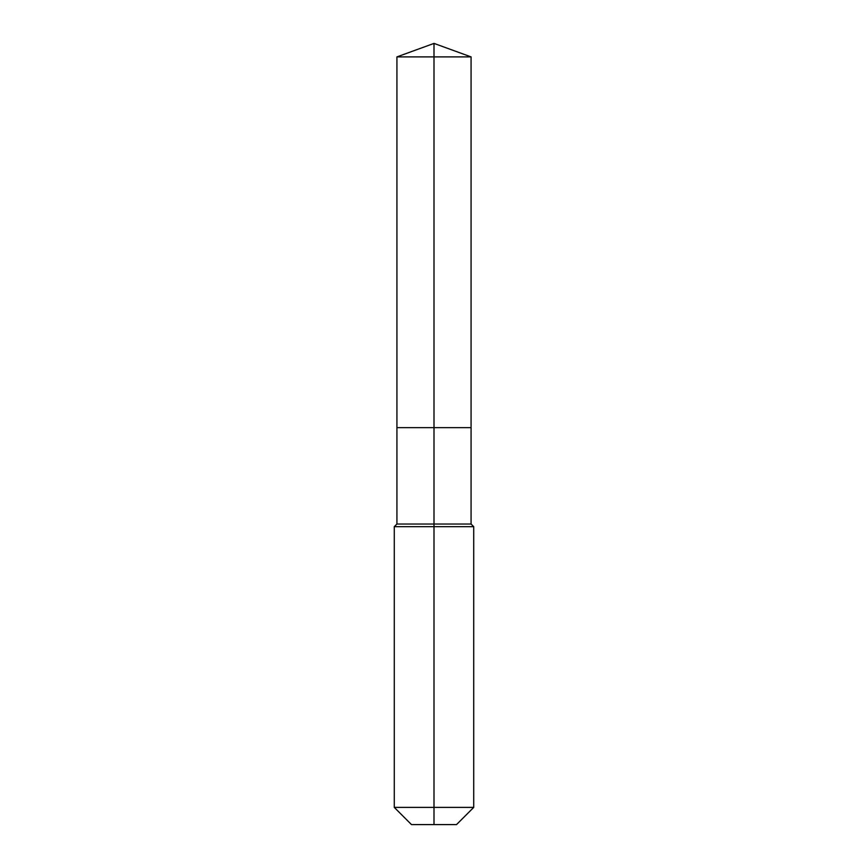 <?xml version="1.0" encoding="UTF-8"?>
<svg xmlns="http://www.w3.org/2000/svg" width="868" height="868" viewBox="0 0 868 868"><rect width="100%" height="100%" fill="white"/><g stroke="black" fill="none" stroke-linecap="round" stroke-linejoin="round"><path stroke-width="1.3" d="M394.278 807.392L473.722 807.392L456.514 824.6L411.486 824.6L394.278 807.392L394.278 526.681L434 526.681L434 524.033L396.926 524.033L396.926 427.631L434 427.631L434 56.897L471.074 56.897L434 43.4L434 56.897L396.926 56.897L396.926 427.631L471.074 427.631L471.074 56.897M434 524.033L471.074 524.033L471.074 427.631L434 427.631L434 524.033M434 824.6L434 526.681L473.722 526.681L471.074 524.033M434 43.4L396.926 56.897M473.722 807.392L473.722 526.681M396.926 524.033L394.278 526.681"/></g></svg>

